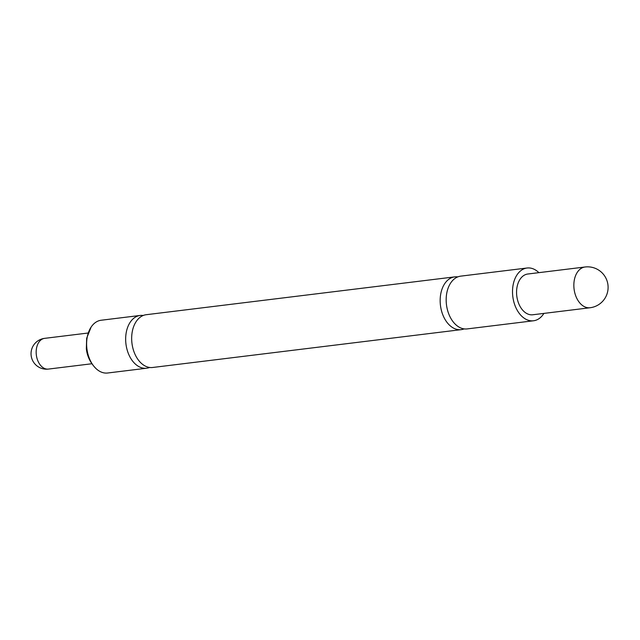 <?xml version="1.0" encoding="UTF-8"?>
<svg xmlns="http://www.w3.org/2000/svg" width="640" height="640" viewBox="0 0 640 640"><rect width="100%" height="100%" fill="white"/><g stroke="black" fill="none" stroke-linecap="round" stroke-linejoin="round"><path stroke-width="0.96" d="M543.896 313.4A26.584 17.616 -97 0 1 533.52 320.776L467.176 328.912A26.584 17.616 -97 0 1 464.448 328.928L463.824 329.008A26.584 17.616 -97 0 1 461.176 329.648A26.584 17.616 -97 0 1 455.856 329.104A26.584 17.616 -97 0 1 440.168 301.44A26.584 17.616 -97 0 1 454.704 276.88A26.584 17.616 -97 0 1 457.432 276.864L458.056 276.792A26.584 17.616 -97 0 1 460.704 276.144L527.056 268.008A26.584 17.616 -97 0 1 532.368 268.552A26.584 17.616 -97 0 1 538.896 272.656M461.176 329.648L152.672 367.48A26.584 17.616 -97 0 1 149.944 367.496L149.32 367.576A26.584 17.616 -97 0 1 146.672 368.216A26.584 17.616 -97 0 1 141.36 367.672A26.584 17.616 -97 0 1 125.664 340.008A26.584 17.616 -97 0 1 140.2 315.448A26.584 17.616 -97 0 1 142.928 315.432L143.552 315.36A26.584 17.616 -97 0 1 146.2 314.712L454.704 276.88M590.072 307.744L532.784 314.768A20.528 13.6 -97 0 1 528.68 314.344A20.528 13.6 -97 0 1 516.568 292.984A20.528 13.6 -97 0 1 527.792 274.016L585.072 266.992A20.528 13.6 -97 0 0 573.936 282.928A20.528 13.6 -97 0 0 585.968 307.32A20.528 13.6 -97 0 0 590.072 307.744A20.528 20.528 0 0 0 593.928 267.848A20.528 20.528 0 0 0 585.072 266.992M533.52 320.776A26.584 17.616 -97 0 1 528.208 320.232A26.584 17.616 -97 0 1 512.52 292.568A26.584 17.616 -97 0 1 527.056 268.008M464.448 328.928A26.584 17.616 -97 0 1 461.864 328.368A26.584 17.616 -97 0 1 446.272 302.744A26.584 17.616 -97 0 1 458.056 276.792M149.944 367.496A26.584 17.616 -97 0 1 147.36 366.936A26.584 17.616 -97 0 1 131.768 341.312A26.584 17.616 -97 0 1 143.552 315.36M146.672 368.216L107.632 373.008A26.584 17.616 -97 0 1 102.312 372.456A26.584 17.616 -97 0 1 96.2 368.752A26.584 17.616 -97 0 1 91.096 327.12A26.584 17.616 -97 0 1 101.16 320.24L140.2 315.448M45.304 368.76A15.48 10.256 83 0 0 48.4 369.08A15.48 15.48 0 0 1 31.112 352.224A15.48 15.48 0 0 1 44.632 338.352A15.48 10.256 83 0 0 36.232 350.368A15.48 10.256 83 0 0 45.304 368.76M91.88 363.752L48.4 369.08M88.112 333.024L44.632 338.352M96.2 368.752C90.512 363.152 87.224 356.52 86.344 348.848L86.664 338.264L91.096 327.12"/></g></svg>
